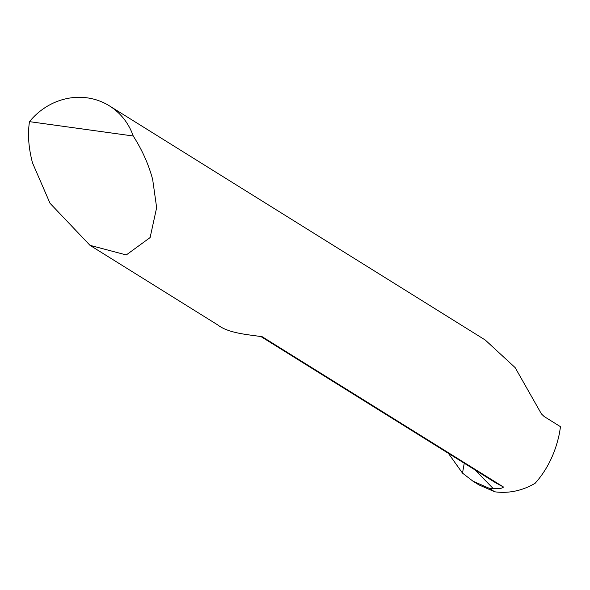 <?xml version="1.0" encoding="UTF-8"?>
<svg xmlns="http://www.w3.org/2000/svg" width="590" height="590" viewBox="0 0 590 590"><rect width="100%" height="100%" fill="white"/><g stroke="black" fill="none" stroke-linecap="round" stroke-linejoin="round"><path stroke-width="0.89" d="M133.222 136.002L29.5 121.651C27.538 133.996 28.534 147.729 32.487 162.847L50.017 203.27L89.997 245.337L126.267 254.946L150.111 237.571L156.645 207.658L152.67 179.478C148.606 164.345 142.124 149.853 133.222 136.002A64.317 60.01 -58.1 0 0 109.401 105.853A64.317 60.01 -58.1 0 0 29.5 121.651M217.695 324.891C229.495 334.169 252.815 334.847 262.535 336.912A64.317 60.01 121.9 0 1 261.835 336.595M262.203 336.735L503.447 487.008C502.466 488.373 499.066 488.904 493.24 488.608L475.061 469.95M109.401 105.853L485.246 340.017L515.136 367.6L541.428 413.907L544.179 416.54L560.5 426.71L559.519 432.949C555.478 452.81 547.343 469.596 535.115 483.299C522.268 490.784 508.823 493.616 494.781 491.809L488.904 488.144L493.24 488.608M496.684 483.358L503.447 487.008M479.05 484.965L494.781 491.809M488.904 488.144L472.922 481.145L462.501 473.114L464.249 463.216L462.501 473.114L448.348 453.304M89.997 245.337L218.27 325.252M496.529 483.328L260.448 336.241M472.642 480.975L478.807 484.818"/></g></svg>
